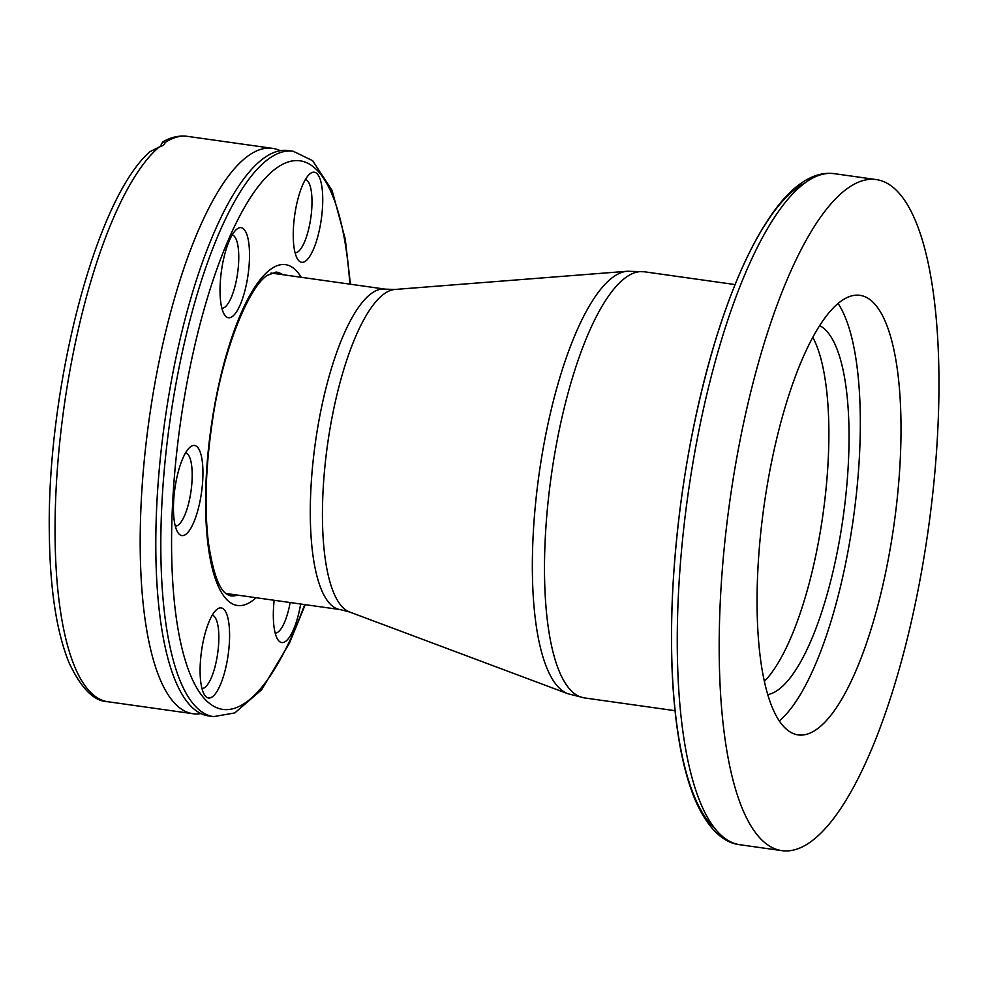 <?xml version="1.0" encoding="UTF-8"?>
<svg xmlns="http://www.w3.org/2000/svg" width="987" height="987" viewBox="0 0 987 987"><rect width="100%" height="100%" fill="white"/><g stroke="black" fill="none" stroke-linecap="round" stroke-linejoin="round"><path stroke-width="1.48" d="M937.65 432.898A338.837 100.205 98 0 0 876.357 179.597A338.837 100.205 98 0 0 729.825 501.125A338.837 100.205 98 0 0 781.741 850.634A338.837 100.205 98 0 0 937.65 432.898M812.856 337.406A187.209 55.371 -82 0 1 822.985 514.264A187.209 55.371 -82 0 1 764.345 681.425A187.209 55.371 -82 0 0 828.155 461.102A187.209 55.371 -82 0 0 812.856 337.406M838.123 303.54A221.939 65.635 -82 0 1 853.348 518.545A221.939 65.635 -82 0 1 779.274 720.966M757.917 568.968A221.939 65.635 -82 0 1 860.035 295.347A221.939 65.635 -82 0 1 894.049 524.282A221.939 65.635 -82 0 1 798.064 734.883A221.939 65.635 -82 0 1 757.917 568.968M767.713 694.614A187.209 55.371 98 0 0 843.169 517.114A187.209 55.371 98 0 0 819.741 325.661M160.128 146.718L162.695 141.955L164.952 143.004M162.695 141.955C170.776 137.168 179.054 135.305 187.505 136.366A285.477 84.426 -82 0 0 164.94 142.659C165.137 144.25 163.188 145.718 159.092 147.075L149.925 151.69C95.11 199.621 46.512 390.26 49.35 534.818C50.053 589.362 56.604 631.951 68.979 662.585C81.094 688.358 94.036 701.399 107.78 701.72A285.477 84.426 -82 0 1 56.148 488.306A285.477 84.426 -82 0 1 159.092 147.075M200.904 713.589A285.477 84.426 -82 0 1 192.921 713.724A285.477 84.426 -82 0 1 141.289 500.31A285.477 84.426 -82 0 1 272.634 148.371A285.477 84.426 -82 0 1 280.271 150.703M185.618 452.786A37.012 10.943 -82 0 1 191.034 490.921A37.012 10.943 -82 0 1 175.291 526.071M173.626 501.556A45.488 13.448 98 0 0 178.042 532.77A45.488 13.448 98 0 0 201.521 492.402A45.488 13.448 98 0 0 190.121 447.111A45.488 13.448 98 0 0 173.626 501.556M220.2 283.725A45.488 13.448 98 0 0 224.617 314.927A45.488 13.448 98 0 0 248.095 274.559A45.488 13.448 98 0 0 236.695 229.268A45.488 13.448 98 0 0 220.2 283.725M200.275 663.955A45.488 13.448 98 0 0 204.691 695.169A45.488 13.448 98 0 0 228.17 654.8A45.488 13.448 98 0 0 216.77 609.51A45.488 13.448 98 0 0 200.275 663.955M274.164 600.269A45.488 13.448 98 0 0 273.498 608.523A45.488 13.448 98 0 0 277.902 639.724A45.488 13.448 98 0 0 300.665 604.007M293.423 228.281A45.488 13.448 98 0 0 297.84 259.495A45.488 13.448 98 0 0 321.318 219.126A45.488 13.448 98 0 0 309.918 173.835A45.488 13.448 98 0 0 293.423 228.281M232.192 234.943A37.012 10.943 -82 0 1 237.608 273.078A37.012 10.943 -82 0 1 221.865 308.24M305.415 179.511A37.012 10.943 -82 0 1 310.831 217.646A37.012 10.943 -82 0 1 295.088 252.795M290.153 602.526A37.012 10.943 -82 0 1 275.163 633.037M212.267 615.185A37.012 10.943 -82 0 1 217.683 653.32A37.012 10.943 -82 0 1 201.94 688.47M213.55 716.624A285.477 84.426 98 0 1 161.917 503.222A285.477 84.426 98 0 1 293.275 151.27L288.253 150.567A285.477 84.426 98 0 0 248.329 173.095A285.477 84.426 98 0 0 156.908 502.519A285.477 84.426 98 0 0 176.402 683.226A285.477 84.426 98 0 0 208.541 715.92L213.55 716.624L234.783 712.935L261.654 689.753L289.438 643.179L305.242 604.661M834.434 173.687C826.736 172.663 819.074 173.872 811.462 177.302C800.704 182.213 790.291 190.812 780.236 203.088C755.808 233.277 734.057 279.58 714.983 342.02C691.912 419.352 677.872 501.199 672.85 587.561C669.754 646.695 671.9 698.142 679.278 741.903C683.362 765.678 688.951 785.677 696.045 801.9C709.739 832.337 726.111 843.293 739.818 844.724A338.837 100.205 -82 0 1 687.902 495.215A338.837 100.205 -82 0 1 834.434 173.687L876.357 179.597M805.392 182.718A332.557 98.355 98 0 0 681.992 494.388A332.557 98.355 98 0 0 714.403 828.019M304.675 604.575A277.002 81.921 -82 0 1 178.462 631.557A277.002 81.921 -82 0 1 236.016 223.321A277.002 81.921 -82 0 1 349.854 284.157M301.22 277.298A172.133 50.905 98 0 0 270.093 269.685A172.133 50.905 98 0 0 206.024 481.73A172.133 50.905 98 0 0 256.04 597.715M237.534 595.112A163.497 48.351 -82 0 1 230.427 595.815C227.257 594.211 216.276 594.68 208.405 542.591C204.346 508.145 205.555 468.455 212.057 423.509C221.767 353.198 247.823 288.179 267.132 275.422L276.076 272.042A163.497 48.351 -82 0 1 282.714 274.682M340.157 609.584L349.484 611.952A163.188 48.264 -82 0 1 327.561 444.409A163.188 48.264 -82 0 1 394.948 289.462L385.337 289.154A161.794 47.845 98 0 0 315.371 442.682A161.794 47.845 98 0 0 340.157 609.584L225.813 593.458M394.948 289.462L627.35 271.252A213.772 63.217 98 0 0 539.062 474.229A213.772 63.217 98 0 0 567.784 693.701L349.484 611.952M567.784 693.701L584.23 697.883A215.166 63.637 -82 0 1 551.252 475.944A215.166 63.637 -82 0 1 644.301 271.77L627.35 271.252M739.818 844.724L781.741 850.634M107.78 701.72L192.921 713.724M187.505 136.366L272.634 148.371M293.275 151.27L312.645 160.696L332.064 190.405L345.24 238.953L350.422 284.231M385.337 289.154L270.993 273.029M584.23 697.883L675.022 710.689M644.301 271.77L735.105 284.577"/></g></svg>

